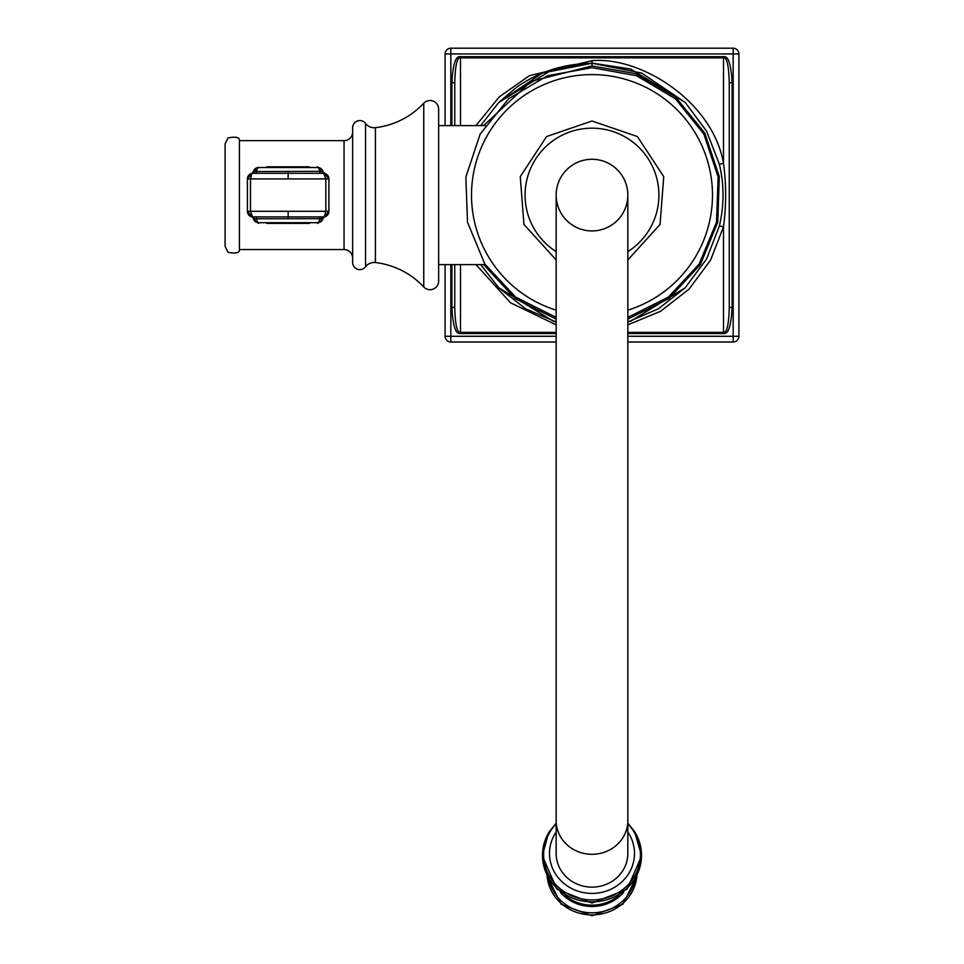 <?xml version="1.0" encoding="UTF-8"?>
<svg xmlns="http://www.w3.org/2000/svg" width="964" height="964" viewBox="0 0 964 964"><rect width="100%" height="100%" fill="white"/><g stroke="black" fill="none" stroke-linecap="round" stroke-linejoin="round"><path stroke-width="1.45" d="M627.829 319.144L668.932 298.563L700.406 264.558L717.782 222.118L719.289 176.52L704.804 133.104L675.668 97.063L635.842 73.698L592.004 65.938L531.068 81.398L483.627 125.597M483.627 264.618L515.101 298.587L556.168 319.144M627.829 321.964L658.496 308.733L685.223 287.754L706.588 259.015L719.361 225.998C724.229 205.404 724.229 184.799 719.361 164.217L706.576 131.188L685.223 102.461L641.626 73.047L592.004 63.226L542.383 73.047L498.786 102.461L480.687 125.597M480.687 264.618L498.786 287.754L525.501 308.733L556.168 321.964M476.011 264.618L510.51 302.768L556.168 324.844M627.829 324.844L660.521 311.324L689.091 289.104L710.613 260.063L723.506 226.781C726.338 205.585 726.338 184.461 723.506 163.434C712.999 101.871 641.253 56.322 592.004 60.696L529.381 75.674L499.195 96.918L476.011 125.597M627.829 333.532L723.506 333.532C728.326 334.556 731.194 325.88 732.11 307.492L732.11 82.723L729.242 82.723C728.772 65.359 726.868 57.069 723.506 57.852L460.503 57.852C457.129 57.105 455.213 65.395 454.767 82.723L454.767 125.597M451.899 264.618L451.899 307.492L454.767 307.492L454.767 264.618M454.767 307.492C455.225 324.856 457.141 333.146 460.503 332.363L460.503 264.618M451.899 307.492C452.827 325.892 455.695 334.568 460.503 333.532L460.503 332.363L556.168 332.363M732.11 82.723C731.182 64.323 728.314 55.647 723.506 56.683L460.503 56.683C455.683 55.659 452.815 64.335 451.899 82.723L454.767 82.723M450.827 264.618L450.827 336.279L445.091 336.279A5.736 5.736 0 0 0 450.827 342.015L556.168 342.015M627.829 336.279L733.182 336.279L733.182 53.936L445.091 53.936L445.091 125.597M445.091 264.618L445.091 336.279M556.168 336.279L450.827 336.279L450.827 342.015M627.829 342.015L733.182 342.015A5.736 5.736 0 0 0 738.906 336.279L738.906 53.936A5.736 5.736 0 0 0 733.182 48.2L450.827 48.2A5.736 5.736 0 0 0 445.091 53.936M738.906 336.279L733.182 336.279L733.182 342.015M733.182 48.2L733.182 53.936L738.906 53.936M450.827 125.597L450.827 48.2M732.11 307.492L729.242 307.492C728.784 324.82 726.88 333.11 723.506 332.363L627.829 332.363M729.242 82.723L729.242 307.492M592.004 159.277A35.837 35.837 0 0 0 556.168 195.114A35.837 35.837 0 0 0 592.004 230.938A35.837 35.837 0 0 0 627.829 195.114A35.837 35.837 0 0 0 592.004 159.277A35.837 35.837 0 0 0 556.168 195.114L556.168 820.629A35.837 33.668 180 0 0 592.004 854.297A35.837 33.668 180 0 0 627.829 820.629L627.829 195.114A35.837 35.837 0 0 0 592.004 159.277M627.829 820.629L627.829 853.465A35.837 33.668 180 0 1 592.004 887.133A35.837 33.668 180 0 1 556.168 853.465L556.168 820.629M438.644 281.102L438.644 109.113A8.604 8.604 0 0 0 423.762 103.232A78.831 78.831 0 0 1 375.406 127.67A10.749 10.749 0 0 1 365.549 123.44A7.17 7.17 0 0 0 352.643 127.742L352.643 262.473A7.17 7.17 0 0 0 365.549 266.775A10.749 10.749 0 0 1 375.406 262.545A78.831 78.831 0 0 1 423.762 286.983A8.604 8.604 0 0 0 438.644 281.102M352.643 258.171A8.604 8.604 0 0 0 344.052 249.568L344.052 140.648A8.604 8.604 0 0 0 352.643 132.044M344.052 140.648L239.421 140.648L239.421 249.568L344.052 249.568M265.678 222.756L267.365 223.395L308.938 223.395L310.625 222.756M310.625 167.459L308.938 166.82L267.365 166.82L265.678 167.459M239.421 140.648C239.759 137.346 235.975 136.43 228.046 137.9L225.094 143.877L225.094 246.338L228.046 252.315C235.975 253.785 239.759 252.869 239.421 249.568M258.774 222.696L258.521 222.684A5.302 5.302 -128.4 0 1 253.399 218.708A2.868 2.868 -128.3 0 0 252.026 216.924L247.399 211.297A5.736 5.736 -128.4 0 0 251.966 216.9L324.338 216.9A5.736 5.736 -51.6 0 0 328.905 211.297L328.905 178.918A5.736 5.736 51.6 0 0 324.338 173.315L251.966 173.315A5.736 5.736 128.4 0 0 247.399 178.918L247.399 211.297L250.483 211.297L252.592 216.924A2.868 2.338 82.3 0 1 254.532 218.912L256.641 218.78A5.302 2.205 90.5 0 0 258.726 222.696L258.726 222.696A5.302 2.205 90.5 0 0 258.774 222.696L317.783 222.684A5.302 5.302 -51.6 0 0 322.916 218.708A2.868 2.868 -51.6 0 1 324.278 216.924L328.917 211.297L328.917 178.918L250.483 178.918L251.966 173.315M320.446 173.424A2.868 1.193 -89.5 0 1 319.662 171.435A5.302 2.205 -89.5 0 0 317.578 167.519A5.302 2.205 -89.5 0 0 317.53 167.519L317.783 167.531A5.302 5.302 51.6 0 1 322.916 171.508A2.868 2.868 51.7 0 0 324.278 173.291A2.868 2.567 -75.3 0 1 324.193 173.279L324.193 173.279A2.868 2.567 -75.3 0 1 322.398 171.315L253.387 171.52A2.868 2.868 128.4 0 1 252.026 173.291L247.399 178.918L250.483 178.918L250.483 211.297L325.82 211.297L324.338 216.9M328.917 211.297L325.82 211.297L325.82 178.918L323.711 173.291A2.868 2.338 -97.7 0 1 321.771 171.303M592.004 63.226L592.004 65.938M719.361 225.998L723.506 226.781L723.506 333.532M723.506 56.683L723.506 163.434L719.361 164.217M592.004 60.696L592.004 63.347C563.928 63.588 538.587 71.71 515.993 87.712L498.786 102.461L553.228 69.059L592.004 63.118L630.781 69.059L685.223 102.461M460.503 125.597L460.503 56.683M460.503 333.532L556.168 333.532M451.899 82.723L451.899 125.597M556.168 310.167A120.512 120.512 0 0 1 592.004 74.602A120.512 120.512 0 0 1 627.829 310.167M627.829 251.64A66.938 66.938 0 0 0 592.004 128.176A66.938 66.938 0 0 0 556.168 251.64M556.168 831.992A42.5 39.934 0 0 0 549.504 853.465A42.5 39.934 180 0 0 592.004 893.399A42.5 39.934 180 0 0 634.493 853.465A42.5 39.934 0 0 0 627.829 831.992M556.168 823.895A48.393 45.477 0 0 0 543.612 854.453A48.393 45.477 180 0 0 592.004 899.93A48.393 45.477 180 0 0 640.397 854.453A48.393 45.477 0 0 0 627.829 823.895M627.829 823.196L634.505 831.474A49.489 46.513 0 0 1 641.494 855.297A49.489 46.513 180 0 1 592.004 901.81A49.489 46.513 180 0 1 542.503 855.297A49.489 46.513 0 0 1 549.492 831.474L548.468 833.161A49.513 46.537 0 0 0 542.479 855.345A49.513 46.537 180 0 0 592.004 901.882A49.513 46.537 180 0 0 641.518 855.345A49.513 46.537 0 0 0 635.529 833.161A49.513 46.537 0 0 0 635.035 832.318M548.974 832.318A49.513 46.537 0 0 0 548.468 833.161L542.346 855.875L556.975 889.326L592.004 903.075L627.034 889.326L641.65 855.875L634.505 831.474M618.924 895.544A40.621 38.174 180 0 1 565.085 895.544M623.732 892.194A40.693 38.247 180 0 1 560.277 892.194M635.071 879.361A43.862 41.211 180 0 1 592.004 912.8A43.862 41.211 180 0 1 548.938 879.361M636.891 876.047A45.043 42.32 180 0 1 592.004 914.908A45.043 42.32 180 0 1 547.106 876.047M423.762 286.983L423.762 103.232M375.406 262.545L375.406 127.67M365.549 266.775L365.549 123.44M267.365 223.395L267.365 222.768M267.365 166.82L267.365 167.459M308.938 166.82L308.938 167.459M308.938 223.395L308.938 222.768M254.532 171.303A2.868 2.338 -82.3 0 1 252.592 173.291M255.858 173.424A2.868 1.193 -90.5 0 0 256.641 171.435A5.302 2.205 -90.5 0 1 258.726 167.519L253.906 171.315A2.868 2.567 -104.7 0 1 252.11 173.279L252.11 173.279A2.868 2.567 -104.7 0 1 252.062 173.291L252.038 173.291M324.41 173.351L322.916 171.508C318.301 167.146 316.517 165.82 317.578 167.519L258.726 167.519A5.302 2.205 -90.5 0 1 258.774 167.519L258.521 167.531A5.302 5.302 128.4 0 0 253.399 171.508L251.893 173.351M288.152 171.291L288.152 178.75M317.53 167.519L258.774 167.519M255.858 216.792A2.868 1.193 90.5 0 1 256.641 218.78L322.916 218.695C318.53 223.009 316.746 224.347 317.578 222.696A5.302 2.205 89.5 0 1 317.53 222.696M324.193 216.936A2.868 2.567 75.3 0 1 324.241 216.924L324.193 216.936A2.868 2.567 75.3 0 0 322.398 218.9L324.41 216.876M320.446 216.792A2.868 1.193 89.5 0 0 319.662 218.78A5.302 2.205 89.5 0 1 317.578 222.696L258.726 222.696C259.376 224.299 257.605 222.961 253.387 218.708L254.532 218.912M251.893 216.876L253.906 218.9A2.868 2.567 104.7 0 0 252.11 216.936L252.11 216.936A2.868 2.567 104.7 0 0 252.062 216.924M288.152 218.924L288.152 211.465M251.966 216.9L252.592 216.924M321.783 218.912A2.868 2.338 97.7 0 1 323.711 216.924M324.338 173.315L323.711 173.291M556.168 322.048L553.216 321.157L498.774 287.754M627.829 322.048L630.781 321.157L685.223 287.754M556.168 317.385L515.692 297.153L484.832 264.04L467.504 222.238L465.865 177.015L480.156 134.068L508.546 98.822L547.468 75.722L592.004 67.685L636.541 75.722L675.463 98.822L703.853 134.068L718.132 177.015L716.505 222.238L699.165 264.04L668.317 297.153L627.829 317.385M556.168 259.967L523.946 224.431L520.247 176.605L546.612 136.539L592.004 121.006L637.385 136.539L663.75 176.605L660.051 224.431L627.829 259.967M556.168 823.196L549.492 831.474M637.059 875.71L622.84 904.256L592.004 915.8L561.168 904.256L546.95 875.71M438.644 264.618L485.205 264.618M247.399 211.297L247.399 178.918M328.917 178.918L324.193 173.279M438.644 125.597L485.205 125.597"/></g></svg>

